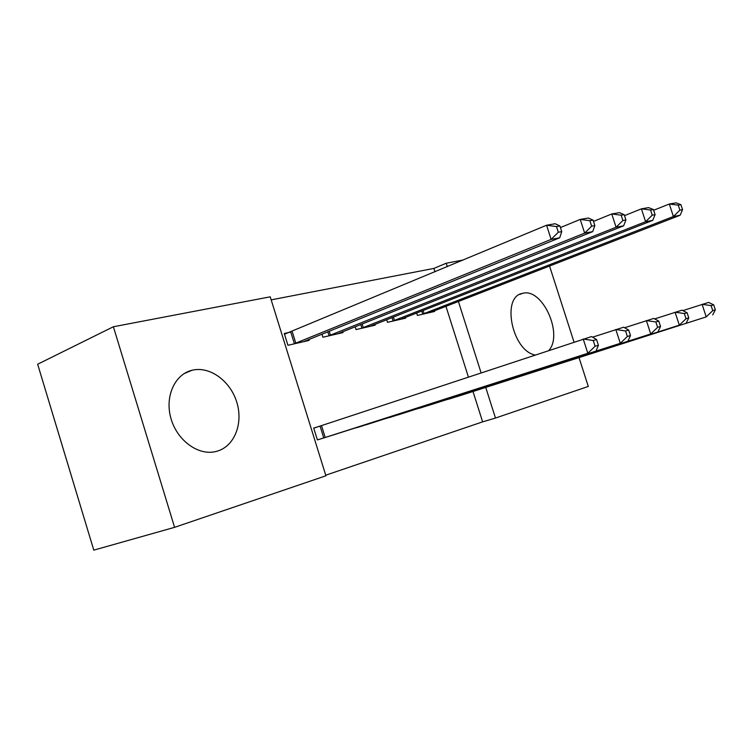 <?xml version="1.0" encoding="UTF-8"?>
<svg xmlns="http://www.w3.org/2000/svg" width="753" height="753" viewBox="0 0 753 753"><rect width="100%" height="100%" fill="white"/><g stroke="black" fill="none" stroke-linecap="round" stroke-linejoin="round"><path stroke-width="1.13" d="M534.959 354.983C511.88 350.465 501.197 296.522 522.488 293.378L522.601 293.359C542.132 287.392 563.498 333.871 548.956 350.352M217.25 451.151L215.142 451.687C197.804 455.574 176.936 440.176 170.912 418.291C164.653 396.464 174.847 374.203 192.071 370.25L192.354 370.184C209.974 366.014 230.39 381.074 236.771 402.168C243.407 423.195 234.672 446.077 217.25 451.151M434.999 271.814L433.916 268.407L271.165 299.863M433.916 268.407L446.237 263.23L463.396 259.954M174.592 527.335L93.796 550.142L37.65 364.226L113.383 326.755L270.223 296.823L325.917 475.792L174.592 527.335L113.383 326.755M386.684 319.686L387.522 322.322L405.641 318.142L405.396 317.389M414.988 409.481L432.787 404.079M321.945 334.144L322.915 337.222L343.01 332.591L342.737 331.715M351.642 429.097L371.389 423.12M325.738 475.199L482.635 421.849L472.997 391.504M468.404 377.027L445.936 306.283M319.394 426.349L313.7 428.052L317.399 439.921L338.182 433.408M290.074 332.224L284.267 333.504L287.938 345.288L309.144 340.394L308.852 339.443M384.143 419.035L402.883 413.35M355.162 326.736L356.056 329.579L375.126 325.183L374.872 324.374M444.298 400.398L461.231 395.269M416.644 312.984L417.416 315.432L434.65 311.45L434.434 310.754M579.019 357.619L588.291 386.44L495.474 418.047L485.741 387.428M481.092 372.82L458.389 301.435M447.329 266.656L446.237 263.23M549.539 266.007L574.012 342.05M482.635 421.849L495.474 418.047M323.075 438.161L587.829 353.289L332.657 435.187M313.737 428.165L591.576 336.563L596.574 339.547L593.242 340.535L595.086 346.258L598.409 345.251L596.574 339.547M595.086 346.258L587.829 353.289L583.227 339.001L593.242 340.535M596.15 350.738L598.409 345.251M303.497 341.702L559.724 237.788L551.14 239.398L546.574 225.232L284.483 334.2M556.486 226.559L546.574 225.232L555.196 223.735L559.921 225.956L556.486 226.559L558.312 232.235L561.747 231.613L559.921 225.956M558.312 232.235L551.14 239.398L293.726 343.952M561.747 231.613L559.724 237.788M357.073 427.61L620.293 343.312L366.146 424.796M592.583 337.165L623.644 327.207L628.689 330.03L625.574 330.953L627.362 336.487L630.477 335.546L628.689 330.03M627.362 336.487L620.293 343.312L615.822 329.485L625.574 330.953M628.087 340.911L630.477 335.546M389.301 417.623L650.724 333.956L397.904 414.95M624.614 327.743L653.726 318.425L658.8 321.107L655.872 321.973L657.614 327.339L660.532 326.454L658.8 321.107M657.614 327.339L650.724 333.956L646.385 320.571L655.872 321.973M658.037 331.706L660.532 326.454M337.645 333.824L592.705 231.623L584.657 233.129L580.224 219.415L560.439 227.566M589.872 220.695L580.224 219.415L588.3 218.022L593.091 220.121L589.872 220.695L591.651 226.182L594.861 225.599L593.091 220.121M591.651 226.182L584.657 233.129L328.393 335.96M594.861 225.599L592.705 231.623M370.043 326.35L623.635 225.825L616.086 227.246L611.765 213.965L593.505 221.401M621.169 215.189L611.765 213.965L619.352 212.647L624.19 214.661L621.169 215.189L622.9 220.507L625.912 219.961L624.19 214.661M622.9 220.507L616.086 227.246L361.261 328.374M625.912 219.961L623.635 225.825M419.882 408.135L679.31 325.164L428.062 405.594M654.649 318.914L681.992 310.18L687.084 312.73L684.336 313.54L686.03 318.735L688.779 317.907L687.084 312.73M686.03 318.735L679.31 325.164L675.083 312.194L684.336 313.54M686.19 323.056L688.779 317.907M448.957 399.118L706.21 316.9L456.732 396.709M682.877 310.622L708.601 302.414L713.703 304.843L711.114 305.605L712.762 310.65L715.35 309.869L713.703 304.843M712.762 310.65L706.21 316.9L702.097 304.306L711.114 305.605M712.696 314.905L715.35 309.869M400.803 319.263L652.71 220.384L645.603 221.711L641.415 208.835L624.51 215.64M650.573 210.021L641.415 208.835L648.54 207.602L653.416 209.522L650.573 210.021L652.249 215.179L655.091 214.661L653.416 209.522M652.249 215.179L645.603 221.711L392.464 321.183M655.091 214.661L652.71 220.384M430.057 312.514L680.091 215.264L673.398 216.516L669.313 204.016L653.651 210.256M678.246 205.155L669.313 204.016L676.034 202.858L680.928 204.684L678.246 205.155L679.884 210.162L682.557 209.673L680.928 204.684M679.884 210.162L673.398 216.516L422.113 314.34M682.557 209.673L680.091 215.264M323.752 437.945L320.072 426.132M325.202 437.484L321.512 425.661M292.155 331.442L295.807 343.189M290.733 331.979L294.395 343.716M329.202 331.198L330.454 335.207M327.809 331.762L329.052 335.725M362.137 323.941L363.304 327.64M360.753 324.496L361.911 328.148M393.395 317.032L394.478 320.458M392.031 317.578L393.094 320.966M423.101 310.452L424.108 313.625M421.746 310.98L422.744 314.123M522.488 293.378L519.73 294.423M192.071 370.25L184.203 373.563"/></g></svg>
